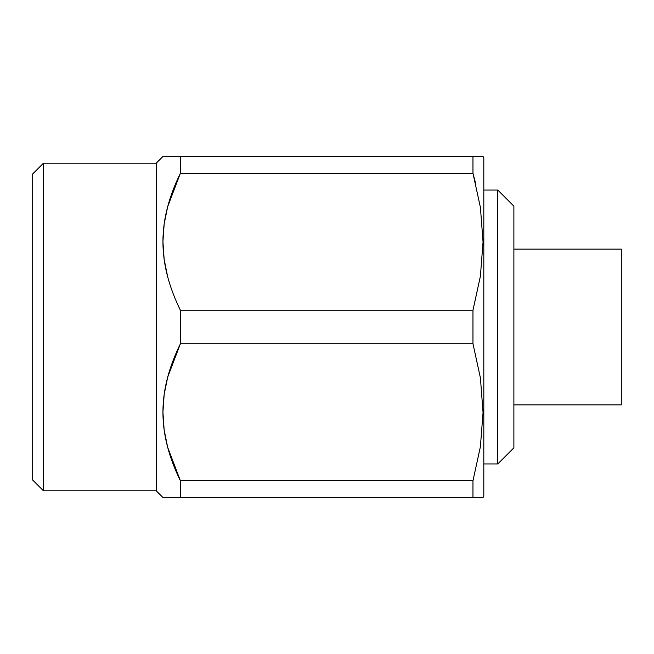 <?xml version="1.0" encoding="UTF-8"?>
<svg xmlns="http://www.w3.org/2000/svg" width="654" height="654" viewBox="0 0 654 654"><rect width="100%" height="100%" fill="white"/><g stroke="black" fill="none" stroke-linecap="round" stroke-linejoin="round"><path stroke-width="0.98" d="M497.784 190.052L513.889 206.165L497.784 190.052L483.813 190.052L497.784 190.052L497.784 463.948L483.813 463.948L497.784 463.948L497.784 190.052M513.889 447.835L497.784 463.948L513.889 447.835L513.889 206.165L513.889 447.835M621.3 404.875L513.889 404.875L621.3 404.875L621.3 249.125L513.889 249.125L621.3 249.125L621.3 404.875M480.404 156.486L483.044 156.486L483.813 157.835L483.813 496.165L483.044 497.514L180.39 497.514L472.965 497.514L472.965 480.755L180.39 480.755L180.39 497.514L162.936 497.514L156.216 490.794L43.442 490.794L32.7 480.061L32.7 173.939L43.442 163.206L32.7 173.939L32.7 480.061L43.442 490.794L43.442 163.206L43.442 490.794L156.216 490.794L156.216 163.206L43.442 163.206L156.216 163.206L156.216 490.794L162.936 497.514L180.39 497.514L180.39 480.755C174.814 469.359 170.563 458.143 167.62 447.115L164.138 429.833L162.936 412.233L164.162 394.501L167.677 377.195L180.39 343.751L180.39 310.249C174.814 298.845 170.563 287.629 167.62 276.601L164.138 259.319L162.936 241.727L164.162 223.987L167.677 206.68L180.39 173.245L180.39 156.486L162.936 156.486L156.216 163.206L162.936 156.486L180.39 156.486L180.39 173.245L472.965 173.245L480.412 207.375L483.044 241.996L480.379 276.307L472.965 310.249L472.965 343.751L480.412 377.889L483.044 412.511L480.379 446.821L472.965 480.755L472.965 497.514L483.044 497.514L483.813 496.165L483.813 157.835L483.044 156.486L472.965 156.486L472.965 173.245L472.965 156.486L167.653 156.486M165.536 215.828L165.961 213.776M472.981 173.31L475.916 184.534L472.965 173.245L180.39 173.245L179.956 174.144M472.981 480.682L473.496 478.834M480.404 497.514L483.044 497.514M180.39 173.245C174.782 184.78 170.547 195.922 167.677 206.68C164.514 218.518 162.936 230.2 162.936 241.727C162.928 253.188 164.489 264.821 167.62 276.601C170.49 287.425 174.749 298.641 180.39 310.249L472.965 310.249L180.39 310.249L180.39 343.751L472.965 343.751L472.965 310.249L480.379 276.307L483.044 241.996L480.412 207.375L472.965 173.245M178.092 497.514L167.653 497.514M167.677 447.32L180.39 480.755C174.782 469.22 170.547 458.078 167.677 447.32L167.645 447.197M483.044 156.486L180.39 156.486M472.965 480.755L480.379 446.821L483.044 412.511L480.412 377.889L472.965 343.751L180.39 343.751C174.782 355.286 170.547 366.436 167.677 377.195C164.514 389.032 162.936 400.714 162.936 412.233C162.928 423.702 164.489 435.327 167.62 447.115C170.49 457.931 174.749 469.147 180.39 480.755L472.965 480.755"/></g></svg>
